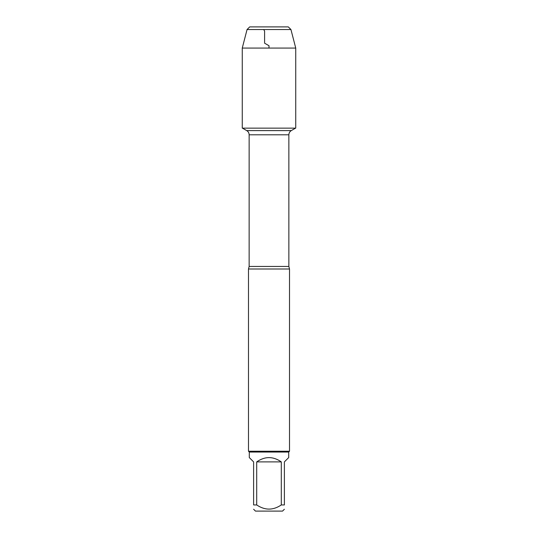 <?xml version="1.0" encoding="UTF-8"?>
<svg xmlns="http://www.w3.org/2000/svg" width="538" height="538" viewBox="0 0 538 538"><rect width="100%" height="100%" fill="white"/><g stroke="black" fill="none" stroke-linecap="round" stroke-linejoin="round"><path stroke-width="0.81" d="M242.456 128.145L246.72 130.606C248.274 131.575 249.081 132.973 249.141 134.796L249.141 266.445L248.482 269L248.482 451.227L289.518 451.227L289.518 269L248.482 269M284.387 509.251L282.531 511.1L255.469 511.1L253.613 509.251M281.3 461.886C273.102 456.197 264.898 456.197 256.7 461.886L281.3 461.886L281.3 504.94C273.096 510.481 264.898 510.481 256.7 504.94L253.613 504.94C253.613 510.481 253.613 510.481 253.613 504.94L253.613 461.886L249.302 457.576L249.302 452.048L288.698 452.048L288.698 457.576L284.387 461.886L284.387 504.94C284.387 510.481 284.387 510.481 284.387 504.94L281.3 504.94M256.7 461.886L256.7 504.94M249.302 452.048L248.482 451.227M262.174 26.9L249.699 26.9L247.056 29.543L242.261 48.07L242.261 128.145L295.739 128.145L295.739 48.07L242.261 48.07L242.261 128.145L269 128.145M290.944 29.543L288.301 26.9L249.699 26.9L247.056 29.543L290.944 29.543L295.739 48.07M269 48.07L269 45.73L264.595 43.188L264.595 31.096L263.701 29.543M249.141 266.445L288.859 266.445L289.518 269M288.859 266.445L288.859 134.796L249.141 134.796M246.72 130.606L291.28 130.606L295.544 128.145M288.859 134.796C288.919 132.973 289.726 131.575 291.28 130.606M288.698 452.048L289.518 451.227M247.056 29.543L242.261 48.07"/></g></svg>
